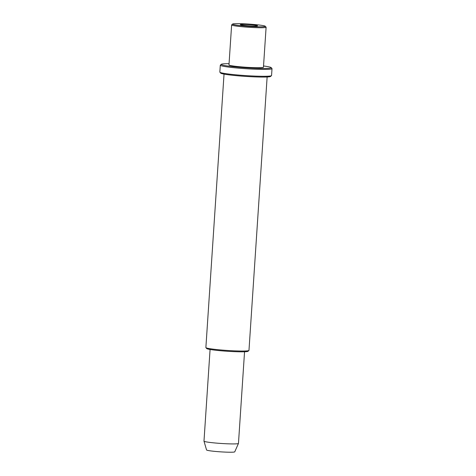<?xml version="1.0" encoding="UTF-8"?>
<svg xmlns="http://www.w3.org/2000/svg" width="476" height="476" viewBox="0 0 476 476"><rect width="100%" height="100%" fill="white"/><g stroke="black" fill="none" stroke-linecap="round" stroke-linejoin="round"><path stroke-width="0.71" d="M238.458 443.448L234.751 451.837A14.131 0.976 -176.2 0 1 225.6 452.117A14.131 0.976 -176.2 0 1 210.303 450.855A14.131 0.976 -176.2 0 1 206.554 449.963L203.99 441.163A17.279 1.19 3.8 0 0 208.571 442.252A17.279 1.19 3.8 0 0 227.272 443.793A17.279 1.19 3.8 0 0 238.458 443.448A17.279 1.19 3.8 0 0 238.464 443.418L244.551 351.77M210.077 349.479L203.984 441.127A17.279 1.19 3.8 0 0 203.99 441.163M271.487 75.648L270.57 76.446A25.049 1.725 -176.2 0 1 253.892 76.85A25.049 1.725 -176.2 0 1 227.29 74.631A25.049 1.725 -176.2 0 1 220.697 73.131L219.894 72.221A25.912 1.785 3.8 0 0 226.713 73.774A25.912 1.785 3.8 0 0 254.232 76.065A25.912 1.785 3.8 0 0 271.487 75.648A25.912 1.785 3.8 0 0 271.558 75.529L272.016 68.651A25.912 1.785 -176.2 0 1 255.529 69.222A25.912 1.785 -176.2 0 1 227.171 66.896A25.912 1.785 -176.2 0 1 220.299 65.212A25.912 1.785 -176.2 0 1 220.364 65.093L221.286 64.296A25.049 1.725 3.8 0 0 227.861 66.033A25.049 1.725 3.8 0 0 256.07 68.312A25.049 1.725 3.8 0 0 271.159 67.61A25.049 1.725 3.8 0 0 264.561 66.11A25.049 1.725 3.8 0 0 263.531 65.968M271.159 67.61L271.963 68.52A25.912 1.785 -176.2 0 1 272.016 68.651M248.912 350.509L247.996 351.306A20.73 1.428 -176.2 0 1 234.192 351.639A20.73 1.428 -176.2 0 1 212.177 349.806A20.73 1.428 -176.2 0 1 206.721 348.563L205.918 347.653A21.598 1.487 3.8 0 0 211.6 348.944A21.598 1.487 3.8 0 0 234.531 350.854A21.598 1.487 3.8 0 0 248.912 350.509A21.598 1.487 3.8 0 0 248.972 350.407L267.131 76.975M236.905 25.204A16.41 1.13 3.8 0 0 255.386 26.698A16.41 1.13 3.8 0 0 265.269 26.234A16.41 1.13 3.8 0 0 260.949 25.252A16.41 1.13 3.8 0 0 243.522 23.8A16.41 1.13 3.8 0 0 232.591 24.062A16.41 1.13 3.8 0 0 236.905 25.204M265.269 26.234L266.072 27.15A17.279 1.19 -176.2 0 1 266.108 27.233A17.279 1.19 -176.2 0 1 255.118 27.614A17.279 1.19 -176.2 0 1 236.215 26.061A17.279 1.19 -176.2 0 1 231.628 24.942A17.279 1.19 -176.2 0 1 231.675 24.865L232.591 24.062M255.255 25.24A8.639 0.595 3.8 0 0 245.8 24.466A8.639 0.595 3.8 0 0 240.309 24.657A8.639 0.595 3.8 0 0 242.599 25.216A8.639 0.595 3.8 0 0 252.048 25.99A8.639 0.595 3.8 0 0 257.546 25.799A8.639 0.595 3.8 0 0 255.255 25.24M266.108 27.233L263.454 67.217A17.279 1.19 -176.2 0 1 252.458 67.598A17.279 1.19 -176.2 0 1 233.555 66.045A17.279 1.19 -176.2 0 1 228.974 64.926L231.628 24.942M224.035 74.113L205.876 347.545A21.598 1.487 3.8 0 0 205.918 347.653M229.057 63.677A25.049 1.725 3.8 0 0 221.286 64.296M220.299 65.212L219.841 72.096A25.912 1.785 3.8 0 0 219.894 72.221"/></g></svg>

